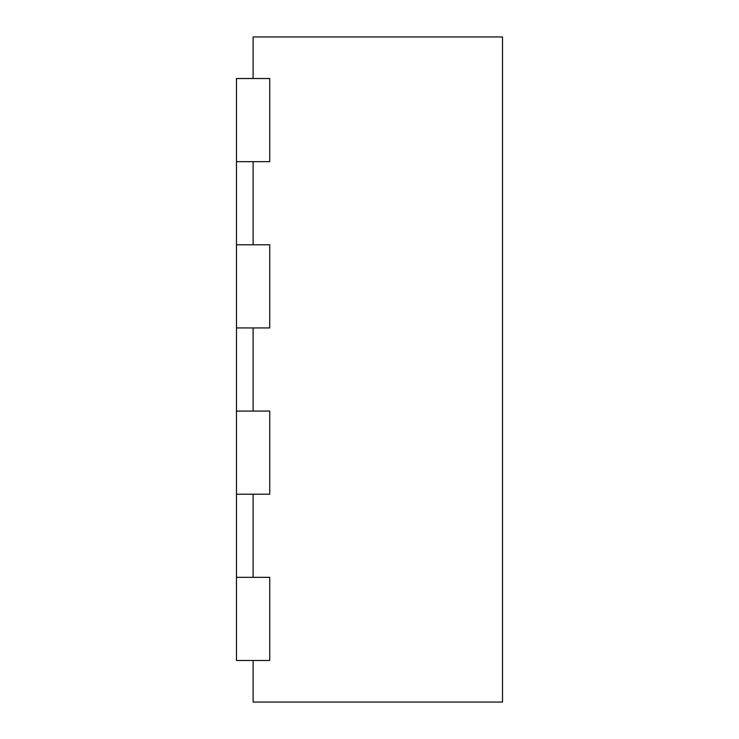 <?xml version="1.0" encoding="UTF-8"?>
<svg xmlns="http://www.w3.org/2000/svg" width="739" height="739" viewBox="0 0 739 739"><rect width="100%" height="100%" fill="white"/><g stroke="black" fill="none" stroke-linecap="round" stroke-linejoin="round"><path stroke-width="1.11" d="M253.107 78.519L253.107 36.95L502.52 36.95L502.52 702.05L253.107 702.05L253.107 660.481M253.107 161.656L253.107 244.794M253.107 327.931L253.107 411.069M253.107 494.206L253.107 577.344M236.48 161.656L269.735 161.656L269.735 78.519L236.48 78.519L236.48 244.794L269.735 244.794L269.735 327.931L236.48 327.931L236.48 411.069L269.735 411.069L269.735 494.206L236.48 494.206L236.48 577.344L269.735 577.344L269.735 660.481L236.48 660.481L236.48 577.344M236.48 411.069L236.48 494.206M236.48 244.794L236.48 327.931"/></g></svg>
